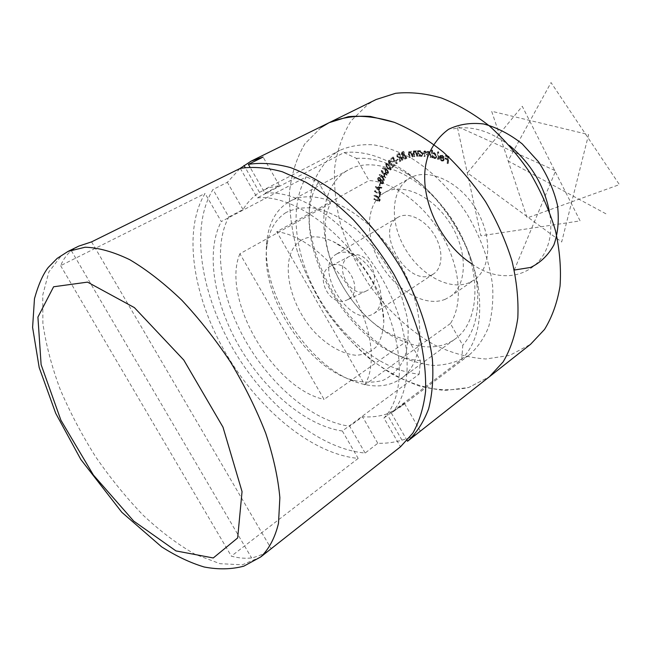 <?xml version="1.0" encoding="UTF-8"?>
<svg xmlns="http://www.w3.org/2000/svg" width="652" height="652" viewBox="0 0 652 652"><rect width="100%" height="100%" fill="white"/><g stroke="black" fill="none" stroke-linecap="round" stroke-linejoin="round"><path stroke-width="0.49" stroke-dasharray="3.26 2.44" d="M442.203 160.058L440.01 158.208L442.129 160.645L443.694 160.677L444.607 158.917L444.134 156.945L442.358 155.225L440.785 155.225L439.904 157.034L443.996 158.705L443.327 160.05L441.575 160.416L439.888 158.469L440.516 158.11M432.578 150.156L431.999 150.001L432.512 157.393L433.083 157.548L433.026 156.635L434.908 158.183L436.139 158.077L437.036 155.999L434.509 152.568L432.781 153.204L432.578 150.156L431.371 150.351L431.999 150.001M418.494 150.588L417.965 150.579L419.293 155.991L419.831 155.999L419.603 155.07L421.567 156.162L422.3 155.991L423.042 153.334L420.149 150.465L418.747 151.582L418.494 150.588L417.329 150.93L417.965 150.579M413.409 156.57L411.396 151.288L410.899 151.394L411.257 152.34L409.114 151.68L408.991 154.581L410.026 157.295L410.524 157.189L409.163 153.448L409.733 152.185L411.551 153.318L412.903 156.676L413.409 156.57L412.781 156.92L410.768 151.631L411.396 151.288M403.075 159.862L399.407 153.114L397.541 154.271L397.557 156.464L400.1 157.417L400.181 161.435L400.735 161.125L400.915 156.977L402.626 160.107L403.075 159.862L402.447 160.213L398.779 153.464L399.407 153.114M397.345 163.334L393.189 156.936L391.176 158.558L391.583 159.186L393.197 157.89L394.493 159.887L392.879 161.183L393.286 161.81L394.908 160.522L396.946 163.652L397.345 163.334L396.718 163.676L392.561 157.287L393.189 156.936M391.102 169.536L389.79 165.143L386.546 163.196L387.524 167.89L391.102 169.536L390.475 169.887L389.162 165.494L389.79 165.143M386.954 175.184L387.198 174.72L381.779 170.416L384.9 176.562L379.741 174.5L384.435 180.172L384.672 179.699L381.298 175.665L385.78 177.515L383.066 172.063L386.954 175.184L386.334 175.535L387.198 174.72M380.907 183.473L380.466 183.13L379.871 185.176L380.312 185.527L380.907 183.473L379.847 183.481L380.466 183.13M380.67 193.864L375.169 190.563L375.087 191.175L380.059 194.149L379.766 196.464L380.295 196.782L380.67 193.864L380.059 194.214L374.55 190.914L375.169 190.563M376.131 99.511L368.095 104.198L351.175 120.718C342.569 134.605 337.027 150.555 334.558 168.558C333.84 187.279 336.016 206.554 341.094 226.374C347.695 246.097 356.652 265.014 367.972 283.115C386.359 309.26 409.432 330.817 434.745 345.087C451.893 353.172 468.927 357.809 485.846 358.991L509.717 355.405L530.549 344.305M469.244 282.666C449.244 291.175 419.782 274.622 404.688 247.874C389.334 221.248 391.037 188.901 409.912 178.118C427.704 167.491 458.266 180.759 475.324 208.045C492.594 235.185 491.404 268.477 474.151 279.961L469.244 282.666M378.038 196.627L374.696 194.915L374.664 195.535L378.739 197.654L379.725 199.651L379.317 200.449L374.517 198.404L374.476 199.023L377.81 200.743L379.676 201.077L380.255 199.952L379.195 197.344L374.085 195.266L374.696 194.915M375.976 186.35L380.817 192.927L379.342 190.172L379.863 187.686L381.836 188.02L381.974 187.377L375.976 186.35L375.332 186.839L375.951 186.496M378.918 180.718L380.312 180.922L381.33 183.098L382.545 183.619L383.629 182.707L382.675 179.553L380.874 179.365L380.018 177.613L378.608 177.352L378.078 178.012L378.918 180.718L378.299 181.069L380.312 180.922M386.294 168.729L383.205 167.588L383.221 168.24L386 169.292L385.609 169.642L386.204 172.519L388.233 173.196L388.625 172.829L388.038 169.822L386.294 168.729L385.666 169.072L382.585 167.931L383.205 167.588M389.578 160.799L391.86 161.109L389.138 160.237L389.309 163.187L393.735 165.421L392.023 167.083L392.447 167.67L394.973 165.233L389.684 162.845L389.578 160.799L389.146 160.995L390.882 161.794L391.51 161.451M398.315 159.553L397.989 159.015L396.392 160.082L396.718 160.62L398.315 159.553L397.687 159.903L397.361 159.357L397.989 159.015M406.946 158.24L403.653 151.321L402.414 151.834L401.966 154.019L403.27 155.225L403.115 157.409L405.617 158.77L406.946 158.24L406.318 158.591L403.026 151.663L403.653 151.321M418.062 156.048L416.367 150.669L415.846 150.726L416.147 151.688L414.273 150.742L413.645 153.636L414.509 156.398L415.031 156.341L413.898 152.544L414.582 151.37L416.383 152.674L417.533 156.097L418.062 156.048L417.435 156.398L415.74 151.019L416.367 150.669M431.208 157.108L430.353 151.696L429.79 151.614L429.937 152.552L429.212 151.704L427.582 151.37L427.068 152.356L424.591 150.922L424.159 153.204L424.631 156.146L425.21 156.227L424.737 153.293L424.982 151.59L425.463 151.525L427.304 154.475L427.647 156.586L428.209 156.667L427.769 153.905L427.997 152.022L428.47 151.949L430.287 154.736L430.646 157.026L431.208 157.108L430.581 157.466L429.725 152.046L430.353 151.696M438.845 159.21L438.731 151.924L438.144 151.72L438.266 159.006L438.845 159.21L438.217 159.561L438.095 152.275L438.731 151.924M448.332 163.326L449.073 156.57L445.992 155.054L445.919 155.722L448.389 156.936L448.16 159.055L445.691 157.841L445.618 158.501L448.087 159.716L447.728 163.024L448.332 163.326L447.712 163.693L448.446 156.928L449.073 156.57M321.249 127.319L304.794 143.913C296.562 157.963 291.452 174.157 289.447 192.503C289.211 211.607 291.868 231.33 297.418 251.656C304.476 271.917 313.856 291.403 325.568 310.116C344.5 337.198 367.989 359.733 393.58 374.933C410.874 383.629 427.997 388.812 444.949 390.483L468.764 387.475L489.416 376.726L468.764 387.475C453.205 390.866 436.758 390.401 419.432 386.082C402.031 379.749 385.087 370.352 368.616 357.875C352.74 343.954 338.396 328.029 325.568 310.116C313.856 291.403 304.476 271.917 297.418 251.656C291.868 231.33 289.211 211.607 289.447 192.503C291.452 174.157 296.562 157.963 304.794 143.913L321.249 127.319L329.154 122.666M348.885 298.975C364.305 290.034 346.351 257.181 330.971 265.935C313.05 273.881 329.456 308.966 347.304 299.83L348.885 298.975M346.22 171.142C315.332 190.523 317.32 247.736 346.147 291.705C374.452 336.016 425.438 360.491 455.104 339.016C481.315 320.8 482.236 266.921 453.547 221.778C425.161 176.439 376.139 154.068 348.412 169.879L346.22 171.142M445.267 299.268C425.348 307.605 395.691 290.45 380.255 263.188C364.574 236.048 365.821 203.326 384.55 192.625C402.194 182.071 432.969 195.877 450.402 223.758C468.054 251.501 467.272 285.226 450.141 296.603L445.267 299.268M431.494 275.054C407.361 287.459 373.873 230.172 397.875 217.369C407.565 211.362 424.436 218.99 433.914 234.166C443.523 249.251 443.148 267.76 433.539 273.921L431.494 275.054M287.589 202.674L289.724 201.427C316.742 185.934 366.416 210.352 396.229 257.939C426.335 305.332 426.97 360.678 401.347 378.388C389.146 386.791 374.435 388.152 357.231 382.471C307.557 366.978 259.626 290.996 267.043 239.488C269.17 222.601 276.016 210.327 287.589 202.674M301.705 240.001C277.964 253.302 287.32 304.883 316.807 334.427C329.659 346.799 342.618 353.743 355.674 355.267C363.743 354.933 370.564 352.153 376.131 346.945C380.695 340.401 383.262 332.015 383.816 321.803C384.281 292.984 359.448 253.62 333.237 241.623C320.833 235.82 310.328 235.282 301.705 240.001M285.943 212.552C275.209 219.52 268.852 230.832 266.864 246.472C259.912 294.199 304.786 365.332 350.849 379.619C362.561 382.781 373.376 383.001 383.286 380.255C392.349 375.748 399.415 368.388 404.468 358.184C408.095 346.497 409.032 332.985 407.272 317.646L400.841 293.71C390.548 268.461 375.682 246.986 356.245 229.3C343.327 219.308 330.54 212.413 317.891 208.616C305.764 206.765 295.12 208.078 285.943 212.552M368.144 290.001L366.563 290.857C349.545 299.618 332.324 263.905 349.847 256.195C366.196 246.921 384.411 280.621 368.144 290.001M337.06 253.783C341.868 251.354 347.597 251.713 354.232 254.842C368.217 261.322 381.102 281.754 380.931 297.165C380.882 304.859 378.543 310.311 373.914 313.522L371.909 314.614C348.266 326.513 313.009 266.538 336.448 254.133L337.06 253.783M374.085 195.266L374.052 195.885L374.664 195.535M374.052 195.885L378.127 198.012L378.739 197.654M378.127 198.012L379.114 200.001L379.725 199.651M379.114 200.001L378.714 200.506M378.095 200.865L373.898 198.754L374.517 198.404M373.898 198.754L373.865 199.373L374.476 199.023M373.865 199.373L379.065 201.435L380.255 199.952M379.635 200.311L378.584 197.695L379.195 197.344M378.584 197.695L377.418 196.977M374.55 190.914L374.476 191.517L375.087 191.175M374.476 191.517L379.448 194.508L380.059 194.149M379.448 194.508L379.154 196.814L379.766 196.464M379.154 196.814L380.295 196.782M379.684 197.132L380.059 194.214M375.332 186.839L380.197 193.277L380.817 192.927M380.197 193.277L380.947 192.307M380.328 192.658L378.73 190.523L379.342 190.172M378.73 190.523L379.244 188.037L379.863 187.686M379.244 188.037L381.836 188.02M381.224 188.371L381.974 187.377M381.355 187.727L375.356 186.7M378.665 187.931L378.258 189.903L376.497 187.564L379.285 187.58L378.877 189.553L377.109 187.214L379.285 187.58M378.258 189.903L378.877 189.553M376.497 187.564L377.109 187.214M379.847 183.481L379.252 185.527L379.871 185.176M379.252 185.527L380.312 185.527M379.692 185.869L380.287 183.823M379.692 181.264L380.711 183.448L381.33 183.098M380.711 183.448L382.545 183.619M381.925 183.97L383.629 182.707M383.009 183.057L382.056 179.895L382.675 179.553M382.056 179.895L380.255 179.716L380.874 179.365M380.255 179.716L379.399 177.963L380.018 177.613M379.399 177.963L378.078 178.012M377.459 178.363L378.299 181.069M382.504 182.633L382.096 183.179L380.907 182.927L380.23 180.734L380.638 180.205L381.876 180.449L382.504 182.633L383.132 182.291L382.716 182.837L381.534 182.576L380.858 180.384L381.257 179.862L382.504 180.099L383.132 182.291M379.757 180.319L378.47 180.514L378.315 178.33L379.211 178.501L379.757 180.319L380.377 179.968L380.059 180.359L379.089 180.164L378.6 178.428L379.831 178.159L380.377 179.968M378.47 180.514L379.089 180.164M377.981 178.77L378.6 178.428M379.211 178.501L379.831 178.159M380.907 182.927L381.534 182.576M380.23 180.734L380.858 180.384M381.876 180.449L382.504 180.099M386.571 175.062L381.151 170.759L381.779 170.416M381.151 170.759L381.738 170.498M381.118 170.84L384.281 176.912L384.9 176.562M384.281 176.912L379.154 174.769L379.774 174.426M379.154 174.769L379.741 174.5M379.114 174.85L383.816 180.522L384.435 180.172M383.816 180.522L384.672 179.699M384.052 180.042L380.678 176.007L381.298 175.665M380.678 176.007L385.153 177.866L385.78 177.515M385.153 177.866L385.837 177.393M385.218 177.743L382.447 172.405L383.066 172.063M382.447 172.405L386.334 175.535M382.585 167.931L382.602 168.583L383.221 168.24M382.602 168.583L385.373 169.634L386 169.292M384.982 169.985L385.585 172.861L386.204 172.519M385.585 172.861L387.614 173.538L388.625 172.829M387.997 173.179L387.418 170.172L388.038 169.822M387.418 170.172L385.666 169.072M387.516 172.666L385.878 172.438L385.739 170.115L387.125 170.588L387.516 172.666L388.144 172.315L386.497 172.087L386.098 170.017L387.744 170.245L388.144 172.315M385.878 172.438L386.497 172.087M385.479 170.359L386.098 170.017M387.125 170.588L387.744 170.245M389.162 165.494L385.617 163.799L386.245 163.456M385.617 163.799L386.897 168.232L387.524 167.89M386.897 168.232L390.475 169.887M387.215 167.866L386.237 164.198L388.861 165.885L390.043 169.373L388.527 169.21L387.215 167.866L387.842 167.523L386.669 164.019L389.488 165.535L390.67 169.031L389.154 168.86L387.842 167.523M386.041 164.361L386.669 164.019M388.861 165.885L389.488 165.535M388.527 169.21L389.154 168.86M390.043 169.373L390.67 169.031M390.882 161.794L391.86 161.109M391.233 161.451L388.51 160.579L389.138 160.237M388.51 160.579L388.69 163.53L389.309 163.187M388.69 163.53L391.004 165.021L393.115 165.771L393.735 165.421M393.115 165.771L392.023 167.083M391.396 167.434L391.828 168.02L392.447 167.67M391.828 168.02L394.973 165.233M394.346 165.575L391.11 164.426L389.057 163.196L389.684 162.845M389.057 163.196L388.951 161.15M392.561 157.287L391.176 158.558M390.548 158.901L390.955 159.528L391.583 159.186M390.955 159.528L393.197 157.89M392.569 158.232L393.865 160.237L394.493 159.887M393.865 160.237L392.879 161.183M392.251 161.525L392.659 162.152L393.286 161.81M392.659 162.152L394.908 160.522M394.281 160.865L396.318 163.994L396.946 163.652M397.361 159.357L396.392 160.082M395.764 160.425L396.09 160.971L396.718 160.62M396.09 160.971L397.687 159.903M398.779 153.464L397.541 154.271M396.913 154.614L396.929 156.806L397.557 156.464M396.929 156.806L399.472 157.768L400.1 157.417M399.472 157.768L399.554 161.778L400.181 161.435M399.554 161.778L400.735 161.125M400.108 161.476L400.035 157.458L400.662 157.116M400.035 157.458L400.915 156.977M400.287 157.319L401.999 160.457L402.626 160.107M401.999 160.457L402.447 160.213M397.402 156.545L397.891 154.809L398.69 154.369L399.937 156.667L399.163 157.099L397.402 156.545L399.317 154.027L400.564 156.317L399.79 156.757L398.03 156.203M398.69 154.369L399.317 154.027M399.163 157.099L399.79 156.757M399.937 156.667L400.564 156.317M403.026 151.663L401.787 152.177L401.33 154.361L401.966 154.019M401.33 154.361L402.643 155.567L403.27 155.225M402.643 155.567L402.48 157.751L403.115 157.409M402.48 157.751L404.99 159.112L405.617 158.77M404.99 159.112L406.318 158.591M403.172 155.983L404.256 155.445L405.52 158.102L402.993 157.572L403.172 155.983L404.892 155.103L406.147 157.751L403.621 157.222L403.8 155.632M401.836 154.165L402.129 152.845L402.879 152.527L403.93 154.752L401.836 154.165L403.507 152.185L404.558 154.402L402.463 153.815M402.317 152.755L402.944 152.413M402.879 152.527L403.507 152.185M403.653 154.858L404.281 154.516M403.93 154.752L404.558 154.402M404.256 155.445L404.892 155.103M402.993 157.572L403.621 157.222M405.52 158.102L406.147 157.751M410.271 151.737L410.63 152.69L411.257 152.34M410.63 152.69L408.763 151.924L409.391 151.574M408.763 151.924L408.364 154.931L409.399 157.645L410.026 157.295M409.399 157.645L410.524 157.189M409.896 157.54L408.527 153.79L408.853 152.617L409.733 152.185M409.106 152.527L410.923 153.668L411.551 153.318M410.923 153.668L412.276 157.026L412.903 156.676M412.276 157.026L412.781 156.92M415.74 151.019L415.218 151.068L415.846 150.726M415.218 151.068L415.52 152.038L416.147 151.688M415.52 152.038L413.645 151.093L414.273 150.742M413.645 151.093L413.018 153.986L413.881 156.749L414.509 156.398M413.881 156.749L415.031 156.341M414.403 156.692L413.262 152.894L413.898 152.544M413.262 152.894L413.604 151.818L414.582 151.37M413.947 151.72L415.756 153.024L416.383 152.674M415.756 153.024L416.905 156.447L417.533 156.097M416.905 156.447L417.435 156.398M417.329 150.93L418.666 156.341L419.293 155.991M418.666 156.341L419.831 155.999M419.203 156.35L418.975 155.42L419.603 155.07M418.975 155.42L420.939 156.513L421.567 156.162M420.939 156.513L421.673 156.35L422.414 153.685L423.042 153.334M422.414 153.685L419.521 150.816L420.149 150.465M419.521 150.816L418.747 151.582M418.111 151.932L417.867 150.938M420.727 155.877L418.511 153.676L419.057 151.623L419.643 151.492L421.868 153.701L421.282 155.746L420.727 155.877L421.355 155.526L419.138 153.326L419.684 151.28L420.271 151.142L422.496 153.35L421.909 155.396L421.355 155.526M418.511 153.676L419.138 153.326M419.643 151.492L420.271 151.142M421.868 153.701L422.496 153.35M429.725 152.046L429.163 151.965L429.79 151.614M429.163 151.965L429.309 152.902L429.937 152.552M429.309 152.902L428.584 152.055L429.212 151.704M428.584 152.055L427.622 151.606L428.258 151.256M427.622 151.606L426.954 151.72L426.441 152.715L427.068 152.356M426.441 152.715L424.607 151.182L425.243 150.832M424.607 151.182L423.963 151.272L423.531 153.554L424.004 156.496L424.631 156.146M424.004 156.496L425.21 156.227M424.582 156.586L424.354 151.94L425.463 151.525M424.827 151.875L426.677 154.826L427.019 156.945L427.647 156.586M427.019 156.945L428.209 156.667M427.582 157.026L427.37 152.372L428.47 151.949M427.834 152.307L429.652 155.086L430.018 157.385L430.646 157.026M430.018 157.385L430.581 157.466M431.371 150.351L431.893 157.743L432.512 157.393M431.893 157.743L433.083 157.548M432.455 157.906L432.398 156.985L433.026 156.635M432.398 156.985L434.281 158.534L434.908 158.183M434.281 158.534L435.512 158.436L437.036 155.999M436.408 156.35L433.873 152.918L434.509 152.568M433.873 152.918L432.781 153.204M432.154 153.554L431.942 150.506M434.175 157.898L432.235 155.257L432.912 153.644L433.873 153.57L435.821 156.219L435.145 157.8L434.175 157.898L434.802 157.54L432.863 154.907L433.539 153.293L434.509 153.22L436.449 155.861L435.772 157.442L434.802 157.54M432.235 155.257L432.863 154.907M433.873 153.57L434.509 153.22M435.821 156.219L436.449 155.861M438.095 152.275L437.516 152.079L438.144 151.72M437.516 152.079L437.639 159.365L438.266 159.006M437.639 159.365L438.217 159.561M439.888 158.469L439.383 158.566L440.01 158.208M439.383 158.566L441.51 161.003L442.129 160.645M441.51 161.003L443.075 161.036L444.607 158.917M443.979 159.275L443.507 157.303L444.134 156.945M443.507 157.303L441.73 155.583L442.358 155.225M441.73 155.583L439.839 155.836L440.467 155.478M439.839 155.836L439.277 157.393L439.904 157.034M439.277 157.393L443.368 159.064L443.996 158.705M443.368 159.064L442.7 160.408L441.575 160.416M443.336 158.469L439.937 157.083L440.491 156.235L441.706 156.219L443.336 158.469L443.963 158.11L440.565 156.725L441.119 155.877L442.333 155.861L443.963 158.11M439.937 157.083L440.565 156.725M442.838 157.181L443.466 156.822M441.706 156.219L442.333 155.861M448.446 156.928L445.365 155.412L445.992 155.054M445.365 155.412L445.292 156.081L445.919 155.722M445.292 156.081L447.761 157.295L448.389 156.936M447.761 157.295L447.533 159.414L448.16 159.055M447.533 159.414L445.063 158.2L445.691 157.841M445.063 158.2L444.99 158.86L445.618 158.501M444.99 158.86L447.459 160.082L448.087 159.716M447.459 160.082L447.101 163.391L447.728 163.024M447.101 163.391L447.712 163.693M420.19 431.282C414.762 435.503 408.682 438.454 401.966 440.124C394.33 442.447 386.269 443.507 377.785 443.278L365.136 453.034C318.999 449.049 265.617 404.868 233.017 348.869C200.474 292.878 190.042 226.847 212.976 189.512L227.352 182.324L239.985 168.501M365.136 453.034L349.659 426.237C313.555 421.412 272.112 386.587 246.497 342.512C220.93 298.429 212.487 247.067 228.836 216.977L212.976 189.512M335.747 152.764L339.953 150.31C349.961 145.975 361.135 144.133 373.49 144.793C386.318 146.969 399.464 151.745 412.928 159.129C433.425 172.348 451.347 190.465 466.693 213.481C480.858 237.255 489.489 261.232 492.586 285.421C493.45 300.751 492.105 314.671 488.544 327.182C483.817 338.616 477.337 347.915 469.122 355.071C458.535 361.713 446.62 365.177 433.393 365.454C419.766 363.963 405.968 359.627 392.015 352.463C371.004 339.578 352.724 321.86 337.174 299.317C322.65 276.065 313.49 252.047 309.7 227.255C308.429 211.305 309.635 196.562 313.319 183.025C318.437 170.514 325.91 160.433 335.747 152.764M228.836 216.977L243.033 209.52C247.352 202.454 252.837 196.733 259.48 192.348L268.64 187.817L279.496 185.657L264.981 193.228L249.92 167.034M264.981 193.228C300.091 189.341 351.77 225.282 382.048 278.559C412.529 331.754 414.778 389.7 391.371 413.115L404.379 403.295L399.537 407.63L386.897 413.914C379.301 416.457 371.167 417.402 362.488 416.742L349.659 426.237M407.141 440.556L391.371 413.115M420.361 431.143L404.379 403.295M401.966 440.124L386.897 413.914M377.785 443.278L362.488 416.742M243.033 209.52L227.352 182.324M259.48 192.348L245.185 167.491M279.496 185.657L263.09 157.075M342.341 430.988L358.176 458.397C312.088 454.159 258.616 409.611 225.837 353.335C193.098 297.076 182.356 230.832 205.062 193.465L221.297 221.566L306.35 176.847C288.502 206.448 294.704 255.853 318.665 297.54C342.675 339.219 383.123 371.143 419.228 374.109L342.341 430.988C306.432 425.952 265.136 391.004 239.488 346.921C213.889 302.83 205.25 251.558 221.297 221.566M78.762 246.122L71.345 250.678C66.781 254.459 63.211 259.455 60.62 265.666L205.062 193.465M358.176 458.397L231.346 556.156C238.632 558.112 245.388 558.699 251.607 557.941C258.844 556.327 265.34 553.279 271.093 548.788M419.228 374.109L420.401 360.654L408.519 339.879C357.565 332.21 308.6 247.222 330.474 203.367L318.404 182.242L306.35 176.847M420.401 360.654C352.08 356.432 283.62 237.907 318.404 182.242M240.27 168.355L257.271 197.906C292.169 194.239 343.661 230.368 373.987 283.669C404.509 336.88 407.035 394.721 383.922 418.022L400.483 446.807M383.922 418.022L461.771 359.309C477.223 343.156 482.7 318.991 478.201 286.798C471.698 244.027 441.29 195.82 405.479 171.525C383.498 156.725 363.017 150.408 344.044 152.584L257.271 197.906M344.044 152.584L356.432 158.379L369.032 180.522C393.979 181.949 424.68 204.712 442.594 236.383C460.556 268.045 463.213 303.971 450.41 323.547L462.79 345.307L461.771 359.309M356.432 158.379C373.327 157.213 391.314 163.073 410.385 175.975C442.895 198.069 470.353 241.599 476.294 280.458C480.312 308.632 475.813 330.246 462.79 345.307M330.474 203.367L239.895 253.75L324.077 399.407L408.519 339.879M60.62 265.666L231.346 556.156M450.41 323.547L364.827 384.843L276.75 231.745L369.032 180.522M91.573 241.876L271.183 548.715M71.345 250.678L251.607 557.941M364.827 384.843C376.611 365.25 372.227 327.654 352.724 293.669C333.27 259.659 301.517 234.386 276.75 231.745M239.895 253.75C220.808 298.323 273.335 388.543 324.077 399.407M605.912 213.791L508.022 160.914L551.038 82.568L619.4 184.614L527.158 217.947L491.665 111.256L588.585 134.614L561.682 241.99L467.411 172.845L522.268 106.284L580.117 220.889L480.915 235.812L457.239 126.431L555.643 170.857L514.257 270.042M471.861 263.864C512.064 292.797 559.897 266.244 549.343 211.395M509.448 145.494C489.359 130.351 470.043 124.931 451.502 129.243M377.386 197.605L378.005 197.246M377.231 200.474L377.842 200.123M377.198 201.093L377.81 200.743M391.004 165.021L391.632 164.679M391.11 164.426L391.738 164.076M397.883 153.962L398.511 153.611M397.891 154.809L398.519 154.467M402.072 152.046L402.7 151.704M403.987 155.559L404.615 155.209M404.925 158.338L405.552 157.988M408.364 154.931L408.991 154.581M408.934 155.021L409.562 154.679M408.527 153.79L409.163 153.448M411.542 155.086L412.17 154.744M413.018 153.986L413.645 153.636M413.596 154.133L414.224 153.79M416.286 154.475L416.913 154.125M423.531 153.554L424.159 153.204M424.11 153.644L424.737 153.293M426.677 154.826L427.304 154.475M427.142 154.255L427.769 153.905M429.652 155.086L430.287 154.736M260.743 556.947L242.381 564.803L220.009 563.678L195.095 554.314C177.694 544.387 160.335 531.315 143.016 515.08C126.056 497.435 110.221 477.94 95.51 456.587C81.696 434.566 69.878 412.056 60.066 389.048C51.606 366.155 45.876 344.272 42.885 323.392L42.763 295.046L48.876 271.892L61.402 255.584L68.02 251.419M450.141 296.603L474.151 279.961M384.55 192.625L409.912 178.118M401.347 378.388L455.104 339.016M289.724 201.427L348.412 169.879M350.849 379.619L357.231 382.471M266.864 246.472L267.043 239.488M349.847 256.195L330.971 265.935M366.563 290.857L347.304 299.83M354.232 254.842L333.237 241.623M380.931 297.165L383.816 321.803M373.914 313.522L433.539 273.921M336.448 254.133L397.875 217.369M379.317 200.449L378.706 200.8M379.676 201.077L379.065 201.435M383.042 183.497L382.422 183.848M381.021 179.276L380.401 179.626M378.608 177.352L377.981 177.694M380.059 180.359L379.44 180.71M378.934 177.988L378.315 178.33M382.716 182.837L382.096 183.179M381.257 179.862L380.638 180.205M388.233 173.196L387.614 173.538M387.883 172.56L387.255 172.91M386.359 169.773L385.739 170.115M386.546 163.196L385.919 163.546M390.809 169.781L390.189 170.131M386.864 163.856L386.237 164.198M390.491 169.186L389.863 169.528M389.774 160.653L389.146 160.995M389.415 160.033L388.788 160.376M402.414 151.834L401.787 152.177M402.757 152.503L402.129 152.845M404.044 155.469L403.417 155.82M409.114 151.68L408.478 152.03M409.48 152.275L408.853 152.617M413.865 150.865L413.238 151.215M414.232 151.468L413.604 151.818M422.3 155.991L421.673 156.35M419.44 150.628L418.812 150.979M419.684 151.28L419.057 151.623M421.909 155.396L421.282 155.746M427.582 151.37L426.954 151.72M424.591 150.922L423.963 151.272M424.982 151.59L424.354 151.94M427.997 152.022L427.37 152.372M436.139 158.077L435.512 158.436M433.336 152.658L432.7 153.016M433.539 153.293L432.912 153.644M435.772 157.442L435.145 157.8M443.694 160.677L443.075 161.036M440.785 155.225L440.157 155.583M443.327 160.05L442.7 160.408M441.119 155.877L440.491 156.235M339.953 150.31L263.237 190.115M469.122 355.071L399.537 407.63M410.385 175.975L405.479 171.525M476.294 280.458L478.201 286.798"/><path stroke-width="0.98" d="M249.92 167.034L248.379 164.353C261.191 162.413 275.201 163.481 290.409 167.564C306.081 173.432 321.974 182.258 338.103 194.043C362.047 213.644 384.175 239.749 401.705 269.292C418.119 299.317 428.682 330.523 432.382 359.154C433.613 377.606 432.357 394.183 428.617 408.877C423.564 422.227 416.538 433.018 407.541 441.249L489.416 376.726L503.132 361.909C510.467 349.521 515.357 334.892 517.802 318.013C518.666 300.099 516.734 281.093 512.007 261.004C505.667 240.702 496.832 220.914 485.512 201.615C472.977 183.082 458.91 166.586 443.327 152.128C427.231 139.202 410.915 129.275 394.37 122.34C378.087 117.27 362.781 115.388 348.437 116.675L329.154 122.666C341.501 117.588 355.267 115.518 370.475 116.455L394.37 122.34C410.915 129.275 427.231 139.202 443.327 152.128C458.91 166.586 472.977 183.082 485.512 201.615C496.832 220.914 505.667 240.702 512.007 261.004C516.734 281.093 518.666 300.099 517.802 318.013C515.357 334.892 510.467 349.521 503.132 361.909L489.416 376.726L530.549 344.305L544.534 329.431C552.097 317.116 557.264 302.675 560.035 286.122C561.266 268.6 559.742 250.099 555.447 230.604C549.571 210.963 541.209 191.867 530.361 173.318C518.299 155.543 504.664 139.772 489.465 126.007C473.727 113.741 457.688 104.393 441.347 97.963C425.21 93.334 409.953 91.777 395.577 93.301L376.131 99.511L329.154 122.666L321.249 127.319M407.541 441.249L407.141 440.556M239.985 168.501L251.053 161.174L263.09 157.075L248.379 164.353M245.185 167.491L244.011 165.445M260.743 556.947L400.483 446.807L412.846 433.115C419.375 421.51 423.621 407.598 425.585 391.363C426.106 374.012 424.028 355.316 419.366 335.283C413.221 314.859 404.737 294.525 393.922 274.296C381.942 254.565 368.462 236.44 353.49 219.903C337.964 204.671 322.112 192.128 305.91 182.267L282.267 171.745C267.051 167.588 253.057 166.456 240.27 168.355L91.573 241.876L78.762 246.122L68.02 251.419L85.143 247.214C98.476 247.638 113.35 251.794 129.748 259.692C146.757 269.765 164.092 283.261 181.778 300.173C199.235 318.787 215.543 339.521 230.702 362.349C244.777 385.862 256.456 409.505 265.739 433.287C273.392 456.522 278.094 477.989 279.863 497.672L278.494 523.36C274.965 537.835 269.048 549.025 260.743 556.947L243.807 566.164C231.558 569.408 218.355 569.693 204.198 567.004C190.294 562.823 176.081 556.083 161.557 546.792L121.826 512.301L80.824 459.473L55.681 413.229L39.185 367.565L32.6 327.402L34.466 298.706C38.395 284.647 42.999 274.215 48.281 267.418L57.156 258.396L68.02 251.419M514.257 270.042L530.565 267.45C540.41 262.789 548.185 255.291 553.89 244.94C558.039 233.204 559.229 219.952 557.46 205.193C553.89 190.115 547.574 175.657 538.511 161.794L522.236 143.905C509.799 134.125 496.922 127.474 483.605 123.961C470.605 122.47 458.902 124.263 448.503 129.34C439.261 136.121 432.382 145.217 427.867 156.619M427.769 156.92C416.31 191.704 438.014 242.316 471.861 263.864M549.343 211.395C544.118 185.225 530.818 163.261 509.448 145.494M53.611 286.774L37.914 317.1L41.117 364.655L60.905 420.198L93.375 475.006L133.676 521.062L175.975 550.916L213.261 557.965L237.662 537.949L242.047 491.6L222.992 427.166L183.782 360.043L134.393 307.614L87.547 282.12L53.611 286.774M329.154 122.666L251.053 161.174"/></g></svg>
